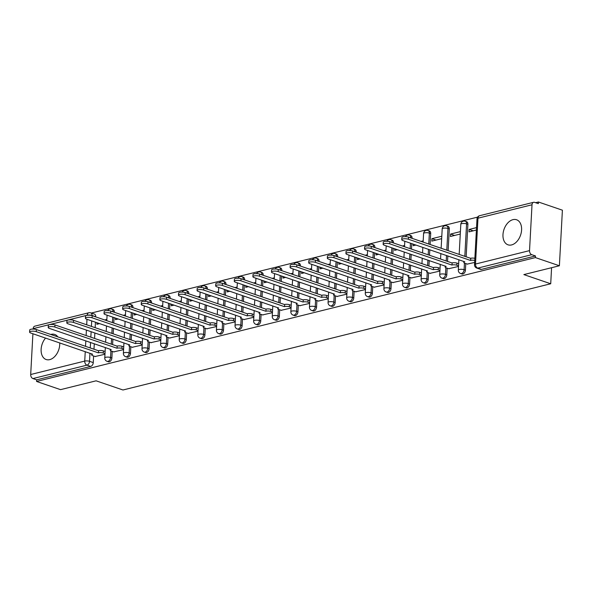 <?xml version="1.0" encoding="UTF-8"?>
<svg xmlns="http://www.w3.org/2000/svg" width="592" height="592" viewBox="0 0 592 592"><rect width="100%" height="100%" fill="white"/><g stroke="black" fill="none" stroke-linecap="round" stroke-linejoin="round"><path stroke-width="0.89" d="M512.968 219.654A13.239 8.762 -71.2 0 0 503.304 232.027A13.239 8.762 -71.2 0 0 508.01 244.822A13.239 8.762 -71.2 0 0 511.599 244.925A13.239 8.762 -71.2 0 0 521.263 232.552A13.239 8.762 -71.2 0 0 516.564 219.758A13.239 8.762 -71.2 0 0 512.968 219.654M57.853 336.885A13.239 8.762 -71.2 0 0 54.708 334.458A13.239 8.762 -71.2 0 0 51.112 334.347A13.239 8.762 -71.2 0 0 50.727 334.458M45.554 338.069A13.239 8.762 -71.2 0 0 41.107 350.671A13.239 8.762 -71.2 0 0 46.154 359.522A13.239 8.762 -71.2 0 0 49.743 359.625A13.239 8.762 -71.2 0 0 59.733 342.909M461.938 273.978A3.397 2.25 -71.2 0 0 462.863 274A3.397 2.25 -71.2 0 0 465.423 270.167L464.098 269.715A3.397 2.25 108.8 0 1 461.531 273.548A3.397 2.25 108.8 0 1 460.613 273.526L461.938 273.978M443.327 278.595A3.397 2.25 -71.2 0 0 444.252 278.625A3.397 2.25 -71.2 0 0 446.812 274.792L445.487 274.34A3.397 2.25 108.8 0 1 442.927 278.173A3.397 2.25 108.8 0 1 442.002 278.144L443.327 278.595M424.723 283.22A3.397 2.25 -71.2 0 0 425.641 283.242A3.397 2.25 -71.2 0 0 428.201 279.409L426.876 278.958A3.397 2.25 108.8 0 1 424.316 282.791A3.397 2.25 108.8 0 1 423.398 282.769L424.723 283.22M406.112 287.838A3.397 2.25 -71.2 0 0 407.037 287.867A3.397 2.25 -71.2 0 0 409.597 284.034L408.273 283.583A3.397 2.25 108.8 0 1 405.712 287.416A3.397 2.25 108.8 0 1 404.787 287.386L406.112 287.838M387.508 292.463A3.397 2.25 -71.2 0 0 388.426 292.485A3.397 2.25 -71.2 0 0 390.986 288.652L389.662 288.2A3.397 2.25 108.8 0 1 387.101 292.034A3.397 2.25 108.8 0 1 386.184 292.011L387.508 292.463M368.897 297.08A3.397 2.25 -71.2 0 0 369.822 297.11A3.397 2.25 -71.2 0 0 372.383 293.277L371.058 292.825A3.397 2.25 108.8 0 1 368.498 296.659A3.397 2.25 108.8 0 1 367.573 296.629L368.897 297.08M350.294 301.705A3.397 2.25 -71.2 0 0 351.211 301.728A3.397 2.25 -71.2 0 0 353.772 297.894L352.447 297.443A3.397 2.25 108.8 0 1 349.887 301.276A3.397 2.25 108.8 0 1 348.962 301.247L350.294 301.705M331.683 306.323A3.397 2.25 -71.2 0 0 332.608 306.353A3.397 2.25 -71.2 0 0 335.168 302.519L333.844 302.068A3.397 2.25 108.8 0 1 331.276 305.901A3.397 2.25 108.8 0 1 330.358 305.872L331.683 306.323M313.072 310.948A3.397 2.25 -71.2 0 0 313.997 310.97A3.397 2.25 -71.2 0 0 316.557 307.137L315.233 306.686A3.397 2.25 108.8 0 1 312.672 310.519A3.397 2.25 108.8 0 1 311.747 310.489L313.072 310.948M294.468 315.566A3.397 2.25 -71.2 0 0 295.386 315.595A3.397 2.25 -71.2 0 0 297.946 311.762L296.622 311.311A3.397 2.25 108.8 0 1 294.061 315.144A3.397 2.25 108.8 0 1 293.144 315.114L294.468 315.566M275.857 320.183A3.397 2.25 -71.2 0 0 276.782 320.213A3.397 2.25 -71.2 0 0 279.343 316.38L278.018 315.928A3.397 2.25 108.8 0 1 275.458 319.761A3.397 2.25 108.8 0 1 274.533 319.732L275.857 320.183M257.254 324.808A3.397 2.25 -71.2 0 0 258.171 324.838A3.397 2.25 -71.2 0 0 260.732 321.005L259.407 320.553A3.397 2.25 108.8 0 1 256.847 324.379A3.397 2.25 108.8 0 1 255.929 324.357L257.254 324.808M238.643 329.426A3.397 2.25 -71.2 0 0 239.568 329.455A3.397 2.25 -71.2 0 0 242.128 325.622L240.803 325.171A3.397 2.25 108.8 0 1 238.243 329.004A3.397 2.25 108.8 0 1 237.318 328.974L238.643 329.426M220.039 334.051A3.397 2.25 -71.2 0 0 220.957 334.08A3.397 2.25 -71.2 0 0 223.517 330.247L222.192 329.788A3.397 2.25 108.8 0 1 219.632 333.622A3.397 2.25 108.8 0 1 218.707 333.599L220.039 334.051M201.428 338.668A3.397 2.25 -71.2 0 0 202.346 338.698A3.397 2.25 -71.2 0 0 204.913 334.865L203.581 334.413A3.397 2.25 108.8 0 1 201.021 338.247A3.397 2.25 108.8 0 1 200.103 338.217L201.428 338.668M182.817 343.293A3.397 2.25 -71.2 0 0 183.742 343.316A3.397 2.25 -71.2 0 0 186.302 339.49L184.978 339.031A3.397 2.25 108.8 0 1 182.417 342.864A3.397 2.25 108.8 0 1 181.492 342.842L182.817 343.293M164.213 347.911A3.397 2.25 -71.2 0 0 165.131 347.941A3.397 2.25 -71.2 0 0 167.691 344.107L166.367 343.656A3.397 2.25 108.8 0 1 163.806 347.489A3.397 2.25 108.8 0 1 162.889 347.46L164.213 347.911M145.602 352.536A3.397 2.25 -71.2 0 0 146.527 352.558A3.397 2.25 -71.2 0 0 149.088 348.725L147.763 348.274A3.397 2.25 108.8 0 1 145.203 352.107A3.397 2.25 108.8 0 1 144.278 352.085L145.602 352.536M126.999 357.154A3.397 2.25 -71.2 0 0 127.916 357.183A3.397 2.25 -71.2 0 0 130.477 353.35L129.152 352.899A3.397 2.25 108.8 0 1 126.592 356.732A3.397 2.25 108.8 0 1 125.674 356.702L126.999 357.154M108.388 361.779A3.397 2.25 -71.2 0 0 109.313 361.801A3.397 2.25 -71.2 0 0 111.873 357.968L110.549 357.516A3.397 2.25 108.8 0 1 107.988 361.349A3.397 2.25 108.8 0 1 107.063 361.327L108.388 361.779M559.388 265.771L523.846 274.592L550.715 283.768L122.973 389.995L96.104 380.819L60.554 389.647L36.578 381.463L535.412 257.587L559.388 265.771L562.4 210.19L538.424 202.005L535.627 202.701M477.574 217.123L91.316 313.042M538.424 202.005L538.335 203.626L534.598 202.353A3.397 2.346 76.1 0 0 533.607 202.301A3.397 2.346 76.1 0 0 532.016 204.773L529.529 250.623A3.397 2.346 76.1 0 0 531.764 254.686L477.729 268.109A3.397 2.25 108.8 0 1 476.812 268.08L480.549 269.353A3.397 2.25 108.8 0 0 481.466 269.382L477.729 268.109A3.397 2.346 76.1 0 1 475.494 264.047L529.529 250.623M535.412 257.587L535.501 255.966L531.764 254.686M95.749 316.735L92.012 315.462A3.397 2.25 108.8 0 0 90.724 312.842L94.461 314.115A3.397 2.25 108.8 0 1 95.749 316.735L95.741 316.898M95.453 322.181L95.157 327.672M94.868 332.956L94.572 338.446M94.283 343.73L93.987 349.221M93.617 355.992L93.262 362.593L89.525 361.32A3.397 2.25 108.8 0 1 86.965 365.153L32.93 378.569A3.397 2.346 -103.9 0 1 30.695 374.507L32.908 333.755M33.159 329.063L33.182 328.649A3.397 2.346 -103.9 0 1 34.773 326.177L88.807 312.761A3.397 2.346 -103.9 0 0 87.216 315.233L33.182 328.649M32.93 378.569L36.667 379.842L36.578 381.463M115.558 318.074L115.477 319.673L118.23 318.984M113.731 351.877L123.58 349.628M134.169 313.457L134.081 315.048L136.841 314.367M132.342 347.26L142.184 345.01M152.78 308.832L152.692 310.43L155.452 309.742M150.945 342.635L160.795 340.385M171.384 304.214L171.295 305.805L174.055 305.124M169.556 338.017L179.398 335.768M189.995 299.589L189.906 301.187L192.666 300.499M188.16 333.392L198.009 331.143M208.599 294.971L208.517 296.562L211.27 295.882M206.771 328.775L216.613 326.525M227.21 290.346L227.121 291.945L229.881 291.257M225.374 324.157L235.224 321.9M245.813 285.729L245.732 287.327L248.485 286.639M243.985 319.532L253.835 317.282M264.424 281.104L264.335 282.702L267.096 282.014M262.596 314.914L272.438 312.657M283.035 276.486L282.946 278.085L285.707 277.396M281.2 310.289L291.049 308.04M301.639 271.861L301.55 273.46L304.31 272.779M299.811 305.672L309.653 303.415M320.25 267.244L320.161 268.842L322.921 268.154M318.415 301.047L328.264 298.797M338.853 262.619L338.772 264.217L341.525 263.536M337.026 296.429L346.868 294.172M357.464 258.001L357.376 259.599L360.136 258.911M355.629 291.804L365.479 289.555M376.068 253.376L375.987 254.974L378.747 254.294M374.24 287.187L384.09 284.937M394.679 248.758L394.59 250.357L397.35 249.669M392.851 282.562L402.693 280.312M413.29 244.133L413.201 245.732L415.961 245.051M411.455 277.944L421.304 275.694M441.795 236.238L431.938 238.68L436.008 240.071M431.938 238.68L431.812 241.114L441.662 238.665M430.066 273.319L439.908 271.069M460.406 231.613L450.549 234.062L454.612 235.446M450.549 234.062L450.416 236.489L460.273 234.047M448.669 268.701L458.519 266.452M476.523 227.609L469.153 229.437L473.223 230.828M469.153 229.437L469.027 231.872L476.39 230.044M467.28 264.076L474.636 262.448M467.902 224.316L466.577 223.865A3.397 2.25 108.8 0 0 465.29 221.245L466.614 221.697A3.397 2.25 -71.2 0 1 467.902 224.316L466.141 256.802M465.778 263.566L465.423 270.167M449.298 228.934L447.974 228.482A3.397 2.25 108.8 0 0 446.679 225.863L448.003 226.314A3.397 2.25 -71.2 0 1 449.298 228.934L448.122 250.645M447.833 255.929L447.537 261.42M447.167 268.191L446.812 274.792M430.687 233.559L429.363 233.107A3.397 2.25 108.8 0 0 428.075 230.488L429.4 230.939A3.397 2.25 -71.2 0 1 430.687 233.559L430.095 244.496M429.807 249.78L429.511 255.27M429.23 260.554L428.926 266.037M428.564 272.808L428.201 279.409M412.076 238.176L410.752 237.725A3.397 2.25 108.8 0 0 409.464 235.105L410.789 235.557A3.397 2.25 -71.2 0 1 412.076 238.176L412.069 238.339M411.788 243.623L411.484 249.114M411.203 254.397L410.907 259.888M410.619 265.172L410.323 270.662M409.953 277.433L409.597 284.034M393.473 242.801L392.148 242.35A3.397 2.25 108.8 0 0 390.861 239.73L392.185 240.182A3.397 2.25 -71.2 0 1 393.473 242.801L393.465 242.964M393.177 248.248L392.881 253.739M392.592 259.022L392.296 264.513M392.008 269.789L391.712 275.28M391.349 282.051L390.986 288.652M374.862 247.419L373.537 246.968A3.397 2.25 108.8 0 0 372.25 244.348L373.574 244.799A3.397 2.25 -71.2 0 1 374.862 247.419L374.854 247.582M374.566 252.865L374.27 258.356M373.989 263.64L373.685 269.131M373.404 274.414L373.108 279.905M372.738 286.669L372.383 293.277M356.258 252.044L354.934 251.593A3.397 2.25 108.8 0 0 353.646 248.973L354.971 249.424A3.397 2.25 -71.2 0 1 356.258 252.044L356.251 252.207M355.962 257.49L355.666 262.981M355.378 268.265L355.082 273.748M354.793 279.032L354.497 284.523M354.134 291.294L353.772 297.894M337.647 256.662L336.323 256.21A3.397 2.25 108.8 0 0 335.035 253.591L336.36 254.042A3.397 2.25 -71.2 0 1 337.647 256.662L337.64 256.824M337.351 262.108L337.055 267.599M336.774 272.882L336.471 278.373M336.189 283.657L335.886 289.148M335.523 295.911L335.168 302.519M319.044 261.287L317.719 260.835A3.397 2.25 108.8 0 0 316.424 258.208L317.749 258.667A3.397 2.25 -71.2 0 1 319.044 261.287L319.029 261.449M318.748 266.733L318.452 272.224M318.163 277.5L317.867 282.991M317.578 288.274L317.282 293.765M316.912 300.536L316.557 307.137M300.433 265.904L299.108 265.453A3.397 2.25 108.8 0 0 297.82 262.833L299.145 263.285A3.397 2.25 -71.2 0 1 300.433 265.904L300.425 266.067M300.137 271.351L299.841 276.841M299.552 282.125L299.256 287.616M298.975 292.899L298.671 298.39M298.309 305.154L297.946 311.762M281.822 270.529L280.497 270.078A3.397 2.25 108.8 0 0 279.209 267.451L280.534 267.91A3.397 2.25 -71.2 0 1 281.822 270.529L281.814 270.692M281.533 275.968L281.23 281.459M280.948 286.743L280.652 292.233M280.364 297.517L280.068 303.008M279.698 309.779L279.343 316.38M263.218 275.147L261.893 274.695A3.397 2.25 108.8 0 0 260.606 272.076L261.93 272.527A3.397 2.25 -71.2 0 1 263.218 275.147L263.211 275.31M262.922 280.593L262.626 286.084M262.337 291.368L262.041 296.858M261.753 302.142L261.457 307.633M261.094 314.396L260.732 321.005M244.607 279.772L243.282 279.32A3.397 2.25 108.8 0 0 241.995 276.693L243.319 277.152A3.397 2.25 -71.2 0 1 244.607 279.772L244.6 279.927M244.311 285.211L244.015 290.702M243.734 295.985L243.43 301.476M243.149 306.76L242.853 312.25M242.483 319.021L242.128 325.622M226.003 284.389L224.679 283.938A3.397 2.25 108.8 0 0 223.384 281.318L224.716 281.77A3.397 2.25 -71.2 0 1 226.003 284.389L225.996 284.552M225.707 289.836L225.411 295.327M225.123 300.61L224.827 306.101M224.538 311.385L224.242 316.875M223.872 323.639L223.517 330.247M207.392 289.014L206.068 288.556A3.397 2.25 108.8 0 0 204.78 285.936L206.105 286.387A3.397 2.25 -71.2 0 1 207.392 289.014L207.385 289.17M207.096 294.453L206.8 299.944M206.512 305.228L206.216 310.719M205.935 316.002L205.631 321.493M205.269 328.264L204.913 334.865M188.789 293.632L187.457 293.181A3.397 2.25 108.8 0 0 186.169 290.561L187.494 291.012A3.397 2.25 -71.2 0 1 188.789 293.632L188.774 293.795M188.493 299.078L188.197 304.569M187.908 309.853L187.612 315.344M187.324 320.627L187.028 326.118M186.658 332.882L186.302 339.49M170.178 298.257L168.853 297.798A3.397 2.25 108.8 0 0 167.566 295.179L168.89 295.63A3.397 2.25 -71.2 0 1 170.178 298.257L170.17 298.412M169.882 303.696L169.586 309.187M169.297 314.47L169.001 319.961M168.713 325.245L168.417 330.736M168.054 337.507L167.691 344.107M151.567 302.875L150.242 302.423A3.397 2.25 108.8 0 0 148.955 299.804L150.279 300.255A3.397 2.25 -71.2 0 1 151.567 302.875L151.559 303.037M151.278 308.321L150.975 313.812M150.694 319.095L150.398 324.586M150.109 329.87L149.813 335.361M149.443 342.124L149.088 348.725M132.963 307.492L131.639 307.041A3.397 2.25 108.8 0 0 130.351 304.421L131.676 304.873A3.397 2.25 -71.2 0 1 132.963 307.492L132.956 307.655M132.667 312.939L132.371 318.429M132.083 323.713L131.787 329.204M131.498 334.487L131.202 339.978M130.839 346.749L130.477 353.35M114.352 312.117L113.028 311.666A3.397 2.25 108.8 0 0 111.74 309.046L113.065 309.498A3.397 2.25 -71.2 0 1 114.352 312.117L114.345 312.28M114.056 317.564L113.76 323.054M113.479 328.338L113.176 333.829M112.894 339.112L112.598 344.596M112.228 351.367L111.873 357.968M551.581 267.71L550.715 283.768M96.955 322.692L96.866 324.29L99.626 323.609M95.12 356.502L104.969 354.253M423.191 240.855L421.016 241.395M404.58 245.48L402.412 246.013M385.977 250.098L383.801 250.638M367.366 254.715L365.197 255.256M348.755 259.34L346.586 259.881M330.151 263.958L327.975 264.498M311.54 268.583L309.372 269.123M292.936 273.201L290.761 273.741M274.325 277.826L272.157 278.366M255.722 282.443L253.546 282.983M237.111 287.068L234.943 287.608M218.5 291.686L216.332 292.226M199.896 296.311L197.721 296.851M181.285 300.928L179.117 301.469M162.682 305.553L160.506 306.094M144.071 310.171L141.902 310.711M125.46 314.796L123.291 315.329M106.856 319.414L104.688 319.954M535.501 255.966L481.466 269.382M36.667 379.842L90.702 366.426A3.397 2.25 -71.2 0 0 93.262 362.593M105.006 353.616L103.267 353.024A3.397 0.999 -176.9 0 0 98.472 352.788L98.583 350.686A3.397 0.999 3.1 0 1 103.378 350.915L105.117 351.507M98.294 352.832L36.245 331.653A3.907 1.147 -176.9 0 0 32.027 331.202A3.907 1.147 -176.9 0 0 29.6 332.127L29.711 330.018A3.907 1.147 3.1 0 1 32.138 329.093A3.907 1.147 3.1 0 1 36.356 329.552L98.405 350.73M29.6 332.127A3.907 1.147 -176.9 0 0 30.754 333.015L92.626 354.245A3.397 0.999 -176.9 0 0 91.649 354.882A3.397 0.999 -176.9 0 0 92.648 355.659L95.453 356.613M123.61 348.991L121.871 348.399A3.397 0.999 -176.9 0 0 117.075 348.17L117.194 346.061A3.397 0.999 3.1 0 1 121.989 346.29L123.728 346.89M116.898 348.214L54.849 327.036A3.907 1.147 -176.9 0 0 50.631 326.577A3.907 1.147 -176.9 0 0 48.211 327.502L48.322 325.4A3.907 1.147 3.1 0 1 50.749 324.468A3.907 1.147 3.1 0 1 54.967 324.927L117.016 346.105M48.211 327.502A3.907 1.147 -176.9 0 0 49.365 328.397L111.237 349.62A3.397 0.999 -176.9 0 0 110.253 350.257A3.397 0.999 -176.9 0 0 111.259 351.034L114.056 351.996M142.221 344.374L140.482 343.782A3.397 0.999 -176.9 0 0 135.686 343.545L135.797 341.443A3.397 0.999 3.1 0 1 140.593 341.673L142.332 342.265M135.509 343.589L73.46 322.411A3.907 1.147 -176.9 0 0 69.242 321.959A3.907 1.147 -176.9 0 0 66.815 322.884L66.933 320.775A3.907 1.147 3.1 0 1 69.353 319.85A3.907 1.147 3.1 0 1 73.571 320.309L135.62 341.488M66.815 322.884A3.907 1.147 -176.9 0 0 67.969 323.772L129.84 345.003A3.397 0.999 -176.9 0 0 128.864 345.639A3.397 0.999 -176.9 0 0 129.863 346.416L132.667 347.371M160.824 339.749L159.093 339.157A3.397 0.999 -176.9 0 0 154.297 338.927L154.408 336.818A3.397 0.999 3.1 0 1 159.204 337.048L160.943 337.647M154.112 338.972L92.063 317.793A3.907 1.147 -176.9 0 0 87.853 317.334A3.907 1.147 -176.9 0 0 85.426 318.259L85.537 316.158A3.907 1.147 3.1 0 1 87.964 315.233A3.907 1.147 3.1 0 1 92.182 315.684L154.231 336.863M85.426 318.259A3.907 1.147 -176.9 0 0 86.58 319.155L148.451 340.378A3.397 0.999 -176.9 0 0 147.467 341.014A3.397 0.999 -176.9 0 0 148.474 341.791L151.278 342.753M179.435 335.131L177.696 334.539A3.397 0.999 -176.9 0 0 172.901 334.31L173.019 332.201A3.397 0.999 3.1 0 1 177.815 332.43L179.546 333.022M172.723 334.354L110.674 313.168A3.907 1.147 -176.9 0 0 106.456 312.717A3.907 1.147 -176.9 0 0 104.029 313.642L104.148 311.533A3.907 1.147 3.1 0 1 106.575 310.608A3.907 1.147 3.1 0 1 110.785 311.066L172.834 332.245M104.029 313.642A3.907 1.147 -176.9 0 0 105.184 314.53L167.055 335.76A3.397 0.999 -176.9 0 0 166.078 336.397A3.397 0.999 -176.9 0 0 167.085 337.174L169.882 338.128M198.046 330.506L196.307 329.914A3.397 0.999 -176.9 0 0 191.512 329.685L191.623 327.576A3.397 0.999 3.1 0 1 196.418 327.813L198.157 328.405M191.334 329.729L129.285 308.55A3.907 1.147 -176.9 0 0 125.067 308.092A3.907 1.147 -176.9 0 0 122.64 309.017L122.751 306.915A3.907 1.147 3.1 0 1 125.178 305.99A3.907 1.147 3.1 0 1 129.396 306.441L191.445 327.62M122.64 309.017A3.907 1.147 -176.9 0 0 123.795 309.912L185.666 331.135A3.397 0.999 -176.9 0 0 184.682 331.779A3.397 0.999 -176.9 0 0 185.688 332.549L188.493 333.511M216.65 325.889L214.911 325.297A3.397 0.999 -176.9 0 0 210.116 325.067L210.234 322.958A3.397 0.999 3.1 0 1 215.029 323.188L216.761 323.78M209.938 325.112L147.889 303.925A3.907 1.147 -176.9 0 0 143.671 303.474A3.907 1.147 -176.9 0 0 141.244 304.399L141.362 302.29A3.907 1.147 3.1 0 1 143.789 301.365A3.907 1.147 3.1 0 1 148 301.824L210.056 323.003M141.244 304.399A3.907 1.147 -176.9 0 0 142.406 305.294L204.277 326.518A3.397 0.999 -176.9 0 0 203.293 327.154A3.397 0.999 -176.9 0 0 204.299 327.931L207.096 328.886M235.261 321.264L233.522 320.672A3.397 0.999 -176.9 0 0 228.727 320.442L228.838 318.333A3.397 0.999 3.1 0 1 233.633 318.57L235.372 319.162M228.549 320.487L166.5 299.308A3.907 1.147 -176.9 0 0 162.282 298.849A3.907 1.147 -176.9 0 0 159.855 299.774L159.966 297.672A3.907 1.147 3.1 0 1 162.393 296.747A3.907 1.147 3.1 0 1 166.611 297.199L228.66 318.378M159.855 299.774A3.907 1.147 -176.9 0 0 161.009 300.669L222.881 321.893A3.397 0.999 -176.9 0 0 221.904 322.536A3.397 0.999 -176.9 0 0 222.903 323.306L225.707 324.268M253.864 316.646L252.133 316.054A3.397 0.999 -176.9 0 0 247.338 315.825L247.449 313.716A3.397 0.999 3.1 0 1 252.244 313.945L253.983 314.537M247.153 315.869L185.104 294.683A3.907 1.147 -176.9 0 0 180.886 294.231A3.907 1.147 -176.9 0 0 178.466 295.156L178.577 293.047A3.907 1.147 3.1 0 1 181.004 292.122A3.907 1.147 3.1 0 1 185.222 292.581L247.271 313.76M178.466 295.156A3.907 1.147 -176.9 0 0 179.62 296.052L241.492 317.275A3.397 0.999 -176.9 0 0 240.507 317.911A3.397 0.999 -176.9 0 0 241.514 318.688L244.311 319.643M272.475 312.021L270.736 311.429A3.397 0.999 -176.9 0 0 265.941 311.2L266.052 309.098A3.397 0.999 3.1 0 1 270.855 309.327L272.586 309.919M265.764 311.244L203.715 290.065A3.907 1.147 -176.9 0 0 199.497 289.606A3.907 1.147 -176.9 0 0 197.069 290.539L197.188 288.43A3.907 1.147 3.1 0 1 199.608 287.505A3.907 1.147 3.1 0 1 203.826 287.956L265.875 309.142M197.069 290.539A3.907 1.147 -176.9 0 0 198.224 291.427L260.095 312.65A3.397 0.999 -176.9 0 0 259.118 313.294A3.397 0.999 -176.9 0 0 260.125 314.071L262.922 315.025M291.079 307.403L289.347 306.811A3.397 0.999 -176.9 0 0 284.552 306.582L284.663 304.473A3.397 0.999 3.1 0 1 289.458 304.702L291.197 305.294M284.367 306.626L222.318 285.44A3.907 1.147 -176.9 0 0 218.108 284.989A3.907 1.147 -176.9 0 0 215.68 285.914L215.791 283.805A3.907 1.147 3.1 0 1 218.219 282.88A3.907 1.147 3.1 0 1 222.437 283.339L284.486 304.517M215.68 285.914A3.907 1.147 -176.9 0 0 216.835 286.809L278.706 308.032A3.397 0.999 -176.9 0 0 277.722 308.669A3.397 0.999 -176.9 0 0 278.728 309.446L281.533 310.4M309.69 302.778L307.951 302.186A3.397 0.999 -176.9 0 0 303.156 301.957L303.274 299.855A3.397 0.999 3.1 0 1 308.069 300.085L309.801 300.677M302.978 302.001L240.929 280.823A3.907 1.147 -176.9 0 0 236.711 280.364A3.907 1.147 -176.9 0 0 234.284 281.296L234.402 279.187A3.907 1.147 3.1 0 1 236.83 278.262A3.907 1.147 3.1 0 1 241.04 278.714L303.089 299.9M234.284 281.296A3.907 1.147 -176.9 0 0 235.438 282.184L297.31 303.407A3.397 0.999 -176.9 0 0 296.333 304.051A3.397 0.999 -176.9 0 0 297.339 304.828L300.137 305.783M328.301 298.161L326.562 297.569A3.397 0.999 -176.9 0 0 321.767 297.339L321.878 295.23A3.397 0.999 3.1 0 1 326.673 295.46L328.412 296.052M321.589 297.384L259.54 276.205A3.907 1.147 -176.9 0 0 255.322 275.746A3.907 1.147 -176.9 0 0 252.895 276.671L253.006 274.562A3.907 1.147 3.1 0 1 255.433 273.637A3.907 1.147 3.1 0 1 259.651 274.096L321.7 295.275M252.895 276.671A3.907 1.147 -176.9 0 0 254.049 277.567L315.921 298.79A3.397 0.999 -176.9 0 0 314.937 299.426A3.397 0.999 -176.9 0 0 315.943 300.203L318.748 301.158M346.905 293.543L345.166 292.944A3.397 0.999 -176.9 0 0 340.37 292.714L340.489 290.613A3.397 0.999 3.1 0 1 345.284 290.842L347.023 291.434M340.193 292.759L278.144 271.58A3.907 1.147 -176.9 0 0 273.926 271.121A3.907 1.147 -176.9 0 0 271.499 272.054L271.617 269.945A3.907 1.147 3.1 0 1 274.044 269.02A3.907 1.147 3.1 0 1 278.262 269.471L340.311 290.657M271.499 272.054A3.907 1.147 -176.9 0 0 272.66 272.942L334.532 294.165A3.397 0.999 -176.9 0 0 333.548 294.809A3.397 0.999 -176.9 0 0 334.554 295.586L337.351 296.54M365.516 288.918L363.777 288.326A3.397 0.999 -176.9 0 0 358.981 288.097L359.092 285.988A3.397 0.999 3.1 0 1 363.888 286.217L365.627 286.809M358.804 288.141L296.755 266.962A3.907 1.147 -176.9 0 0 292.537 266.504A3.907 1.147 -176.9 0 0 290.11 267.429L290.221 265.327A3.907 1.147 3.1 0 1 292.648 264.395A3.907 1.147 3.1 0 1 296.866 264.853L358.915 286.032M290.11 267.429A3.907 1.147 -176.9 0 0 291.264 268.324L353.135 289.547A3.397 0.999 -176.9 0 0 352.159 290.184A3.397 0.999 -176.9 0 0 353.158 290.961L355.962 291.915M384.119 284.301L382.388 283.701A3.397 0.999 -176.9 0 0 377.592 283.472L377.703 281.37A3.397 0.999 3.1 0 1 382.499 281.6L384.238 282.192M377.407 283.516L315.358 262.337A3.907 1.147 -176.9 0 0 311.148 261.886A3.907 1.147 -176.9 0 0 308.721 262.811L308.832 260.702A3.907 1.147 3.1 0 1 311.259 259.777A3.907 1.147 3.1 0 1 315.477 260.236L377.526 281.415M308.721 262.811A3.907 1.147 -176.9 0 0 309.875 263.699L371.746 284.93A3.397 0.999 -176.9 0 0 370.762 285.566A3.397 0.999 -176.9 0 0 371.769 286.343L374.573 287.298M402.73 279.676L400.991 279.084A3.397 0.999 -176.9 0 0 396.196 278.854L396.314 276.745A3.397 0.999 3.1 0 1 401.11 276.975L402.841 277.567M396.018 278.899L333.969 257.72A3.907 1.147 -176.9 0 0 329.751 257.261A3.907 1.147 -176.9 0 0 327.324 258.186L327.443 256.084A3.907 1.147 3.1 0 1 329.87 255.152A3.907 1.147 3.1 0 1 334.08 255.611L396.129 276.79M327.324 258.186A3.907 1.147 -176.9 0 0 328.479 259.081L390.35 280.305A3.397 0.999 -176.9 0 0 389.373 280.941A3.397 0.999 -176.9 0 0 390.38 281.718L393.177 282.673M421.334 275.058L419.602 274.466A3.397 0.999 -176.9 0 0 414.807 274.229L414.918 272.128A3.397 0.999 3.1 0 1 419.713 272.357L421.452 272.949M414.629 274.274L352.573 253.095A3.907 1.147 -176.9 0 0 348.362 252.643A3.907 1.147 -176.9 0 0 345.935 253.568L346.046 251.459A3.907 1.147 3.1 0 1 348.473 250.534A3.907 1.147 3.1 0 1 352.691 250.993L414.74 272.172M345.935 253.568A3.907 1.147 -176.9 0 0 347.09 254.456L408.961 275.687A3.397 0.999 -176.9 0 0 407.977 276.323A3.397 0.999 -176.9 0 0 408.983 277.1L411.788 278.055M439.945 270.433L438.206 269.841A3.397 0.999 -176.9 0 0 433.411 269.612L433.529 267.503A3.397 0.999 3.1 0 1 438.324 267.732L440.056 268.331M433.233 269.656L371.184 248.477A3.907 1.147 -176.9 0 0 366.966 248.018A3.907 1.147 -176.9 0 0 364.539 248.943L364.657 246.842A3.907 1.147 3.1 0 1 367.084 245.909A3.907 1.147 3.1 0 1 371.295 246.368L433.344 267.547M364.539 248.943A3.907 1.147 -176.9 0 0 365.701 249.839L427.565 271.062A3.397 0.999 -176.9 0 0 426.588 271.698A3.397 0.999 -176.9 0 0 427.594 272.475L430.391 273.437M458.556 265.815L456.817 265.223A3.397 0.999 -176.9 0 0 452.022 264.987L452.133 262.885A3.397 0.999 3.1 0 1 456.928 263.114L458.667 263.706M451.844 265.031L389.795 243.852A3.907 1.147 -176.9 0 0 385.577 243.401A3.907 1.147 -176.9 0 0 383.15 244.326L383.261 242.217A3.907 1.147 3.1 0 1 385.688 241.292A3.907 1.147 3.1 0 1 389.906 241.751L451.955 262.929M383.15 244.326A3.907 1.147 -176.9 0 0 384.304 245.214L446.176 266.444A3.397 0.999 -176.9 0 0 445.191 267.081A3.397 0.999 -176.9 0 0 446.198 267.858L449.002 268.812M474.747 260.413A3.397 0.999 -176.9 0 0 470.625 260.369L470.744 258.26A3.397 0.999 3.1 0 1 474.865 258.304M470.448 260.413L408.399 239.235A3.907 1.147 -176.9 0 0 404.181 238.776A3.907 1.147 -176.9 0 0 401.761 239.701L401.872 237.599A3.907 1.147 3.1 0 1 404.299 236.674A3.907 1.147 3.1 0 1 408.517 237.126L470.566 258.304M401.761 239.701A3.907 1.147 -176.9 0 0 402.915 240.596L464.787 261.819A3.397 0.999 -176.9 0 0 463.802 262.456A3.397 0.999 -176.9 0 0 464.809 263.233L467.606 264.195M532.016 204.773L477.981 218.189L475.494 264.047A3.397 0.999 -176.9 0 0 474.518 264.683A3.397 3.397 0 0 0 476.812 268.08M87.209 315.314L87.216 315.233A3.397 0.999 3.1 0 1 92.012 315.462L92.004 315.625M91.716 320.908L91.42 326.399M91.131 331.683L90.835 337.174M90.546 342.457L90.25 347.948M89.969 353.232L89.525 361.32A3.397 0.999 3.1 0 0 84.73 361.083L85.248 351.618M85.529 346.335L85.833 340.844M86.114 335.56L86.41 330.07M86.698 324.786L86.994 319.295M30.695 374.507L84.73 361.083A3.397 2.346 76.1 0 0 86.965 365.153L90.702 366.426M465.29 221.245A3.397 3.397 0 0 0 460.805 224.272A3.397 0.999 -176.9 0 1 461.782 223.635A3.397 0.999 -176.9 0 1 466.577 223.865L464.816 256.343M464.454 263.1L464.098 269.715A3.397 0.999 -176.9 0 0 459.303 269.486A3.397 0.999 3.1 0 0 458.319 270.13A3.397 3.397 0 0 0 460.613 273.526M446.679 225.863A3.397 3.397 0 0 0 442.194 228.897A3.397 0.999 -176.9 0 1 443.179 228.253A3.397 0.999 -176.9 0 1 447.974 228.482L446.797 250.194M446.509 255.478L446.213 260.968M445.843 267.717L445.487 274.34A3.397 0.999 -176.9 0 0 440.692 274.111A3.397 0.999 3.1 0 0 439.708 274.747A3.397 3.397 0 0 0 442.002 278.144M428.075 230.488A3.397 3.397 0 0 0 423.583 233.514A3.397 0.999 -176.9 0 1 424.568 232.878A3.397 0.999 -176.9 0 1 429.363 233.107L428.771 244.045M428.482 249.321L428.186 254.812M427.898 260.095L427.602 265.586M427.239 272.342L426.876 278.958A3.397 0.999 -176.9 0 0 422.081 278.728A3.397 0.999 3.1 0 0 421.104 279.372A3.397 3.397 0 0 0 423.398 282.769M409.346 237.414A3.397 0.999 -176.9 0 1 410.752 237.725L410.744 237.888M410.463 243.171L410.16 248.662M409.879 253.946L409.583 259.437M409.294 264.72L408.998 270.211M408.628 276.96L408.273 283.583A3.397 0.999 -176.9 0 0 403.478 283.353A3.397 0.999 3.1 0 0 402.493 283.99A3.397 3.397 0 0 0 404.787 287.386M390.735 242.032A3.397 0.999 -176.9 0 1 392.148 242.35L392.141 242.513M391.852 247.796L391.556 253.28M391.268 258.563L390.972 264.054M390.683 269.338L390.387 274.829M390.024 281.577L389.662 288.2A3.397 0.999 -176.9 0 0 384.867 287.971A3.397 0.999 3.1 0 0 383.89 288.607A3.397 3.397 0 0 0 386.184 292.011M372.131 246.649A3.397 0.999 -176.9 0 1 373.537 246.968L373.53 247.13M373.241 252.414L372.945 257.905M372.664 263.188L372.361 268.679M372.079 273.963L371.783 279.454M371.413 286.202L371.058 292.825A3.397 0.999 -176.9 0 0 366.263 292.596A3.397 0.999 3.1 0 0 365.279 293.232A3.397 3.397 0 0 0 367.573 296.629M353.52 251.274A3.397 0.999 -176.9 0 1 354.934 251.593L354.919 251.755M354.638 257.032L354.342 262.522M354.053 267.806L353.757 273.297M353.468 278.58L353.172 284.071M352.81 290.82L352.447 297.443A3.397 0.999 -176.9 0 0 347.652 297.214A3.397 0.999 3.1 0 0 346.675 297.85A3.397 3.397 0 0 0 348.962 301.247M334.917 255.892A3.397 0.999 -176.9 0 1 336.323 256.21L336.315 256.373M336.027 261.657L335.731 267.147M335.442 272.431L335.146 277.922M334.865 283.205L334.561 288.696M334.199 295.445L333.844 302.068A3.397 0.999 -176.9 0 0 329.041 301.839A3.397 0.999 3.1 0 0 328.064 302.475A3.397 3.397 0 0 0 330.358 305.872M316.306 260.517A3.397 0.999 -176.9 0 1 317.719 260.835L317.704 260.991M317.423 266.274L317.12 271.765M316.838 277.049L316.542 282.539M316.254 287.823L315.958 293.314M315.588 300.063L315.233 306.686A3.397 0.999 -176.9 0 0 310.437 306.456A3.397 0.999 3.1 0 0 309.453 307.093A3.397 3.397 0 0 0 311.747 310.489M297.695 265.135A3.397 0.999 -176.9 0 1 299.108 265.453L299.101 265.616M298.812 270.899L298.516 276.39M298.227 281.674L297.931 287.164M297.643 292.448L297.347 297.939M296.984 304.688L296.622 311.311A3.397 0.999 -176.9 0 0 291.826 311.074A3.397 0.999 3.1 0 0 290.85 311.718A3.397 3.397 0 0 0 293.144 315.114M279.091 269.76A3.397 0.999 -176.9 0 1 280.497 270.078L280.49 270.233M280.208 275.517L279.905 281.008M279.624 286.291L279.32 291.782M279.039 297.066L278.743 302.556M278.373 309.305L278.018 315.928A3.397 0.999 -176.9 0 0 273.223 315.699A3.397 0.999 3.1 0 0 272.239 316.335A3.397 3.397 0 0 0 274.533 319.732M260.48 274.377A3.397 0.999 -176.9 0 1 261.893 274.695L261.886 274.858M261.597 280.142L261.301 285.633M261.013 290.916L260.717 296.407M260.428 301.691L260.132 307.181M259.77 313.93L259.407 320.553A3.397 0.999 -176.9 0 0 254.612 320.316A3.397 0.999 3.1 0 0 253.635 320.96A3.397 3.397 0 0 0 255.929 324.357M241.876 279.002A3.397 0.999 -176.9 0 1 243.282 279.32L243.275 279.476M242.986 284.759L242.69 290.25M242.409 295.534L242.106 301.025M241.825 306.308L241.521 311.799M241.159 318.548L240.803 325.171A3.397 0.999 -176.9 0 0 236.008 324.941A3.397 0.999 3.1 0 0 235.024 325.578A3.397 3.397 0 0 0 237.318 328.974M223.265 283.62A3.397 0.999 -176.9 0 1 224.679 283.938L224.664 284.101M224.383 289.384L224.087 294.875M223.798 300.159L223.502 305.65M223.214 310.933L222.918 316.424M222.555 323.173L222.192 329.788A3.397 0.999 -176.9 0 0 217.397 329.559A3.397 0.999 3.1 0 0 216.42 330.203A3.397 3.397 0 0 0 218.707 333.599M204.662 288.245A3.397 0.999 -176.9 0 1 206.068 288.556L206.06 288.718M205.772 294.002L205.476 299.493M205.187 304.776L204.891 310.267M204.61 315.551L204.307 321.042M203.944 327.79L203.581 334.413A3.397 0.999 -176.9 0 0 198.786 334.184A3.397 0.999 3.1 0 0 197.809 334.82A3.397 3.397 0 0 0 200.103 338.217M186.051 292.862A3.397 0.999 -176.9 0 1 187.457 293.181L187.449 293.343M187.168 298.627L186.865 304.118M186.584 309.401L186.288 314.892M185.999 320.176L185.703 325.659M185.333 332.415L184.978 339.031A3.397 0.999 -176.9 0 0 180.183 338.802A3.397 0.999 3.1 0 0 179.198 339.445A3.397 3.397 0 0 0 181.492 342.842M167.44 297.487A3.397 0.999 -176.9 0 1 168.853 297.798L168.846 297.961M168.557 303.245L168.261 308.735M167.973 314.019L167.677 319.51M167.388 324.793L167.092 330.284M166.729 337.033L166.367 343.656A3.397 0.999 -176.9 0 0 161.572 343.427A3.397 0.999 3.1 0 0 160.595 344.063A3.397 3.397 0 0 0 162.889 347.46M148.836 302.105A3.397 0.999 -176.9 0 1 150.242 302.423L150.235 302.586M149.946 307.87L149.65 313.36M149.369 318.644L149.066 324.135M148.784 329.411L148.488 334.902M148.118 341.658L147.763 348.274A3.397 0.999 -176.9 0 0 142.968 348.044A3.397 0.999 3.1 0 0 141.984 348.688A3.397 3.397 0 0 0 144.278 352.085M130.225 306.73A3.397 0.999 -176.9 0 1 131.639 307.041L131.631 307.204M131.343 312.487L131.047 317.978M130.758 323.262L130.462 328.752M130.173 334.036L129.877 339.527M129.515 346.276L129.152 352.899A3.397 0.999 -176.9 0 0 124.357 352.669A3.397 0.999 3.1 0 0 123.38 353.306A3.397 3.397 0 0 0 125.674 356.702M111.622 311.348A3.397 0.999 -176.9 0 1 113.028 311.666L113.02 311.829M112.732 317.112L112.436 322.603M112.147 327.879L111.851 333.37M111.57 338.654L111.266 344.144M110.904 350.901L110.549 357.516A3.397 0.999 -176.9 0 0 105.753 357.287A3.397 0.999 3.1 0 0 104.769 357.931A3.397 3.397 0 0 0 107.063 361.327M477.004 218.833A3.397 0.999 -176.9 0 1 477.981 218.189A3.397 2.346 -103.9 0 1 479.572 215.717A3.397 3.397 0 0 0 477.004 218.833L474.518 264.683M98.472 352.788L98.583 350.686M103.267 353.024L103.378 350.915M36.245 331.653L36.356 329.552M117.075 348.17L117.194 346.061M121.871 348.399L121.989 346.29M54.849 327.036L54.967 324.927M135.686 343.545L135.797 341.443M140.482 343.782L140.593 341.673M73.46 322.411L73.571 320.309M154.297 338.927L154.408 336.818M159.093 339.157L159.204 337.048M92.063 317.793L92.182 315.684M172.901 334.31L173.019 332.201M177.696 334.539L177.815 332.43M110.674 313.168L110.785 311.066M191.512 329.685L191.623 327.576M196.307 329.914L196.418 327.813M129.285 308.55L129.396 306.441M210.116 325.067L210.234 322.958M214.911 325.297L215.029 323.188M147.889 303.925L148 301.824M228.727 320.442L228.838 318.333M233.522 320.672L233.633 318.57M166.5 299.308L166.611 297.199M247.338 315.825L247.449 313.716M252.133 316.054L252.244 313.945M185.104 294.683L185.222 292.581M265.941 311.2L266.052 309.098M270.736 311.429L270.855 309.327M203.715 290.065L203.826 287.956M284.552 306.582L284.663 304.473M289.347 306.811L289.458 304.702M222.318 285.44L222.437 283.339M303.156 301.957L303.274 299.855M307.951 302.186L308.069 300.085M240.929 280.823L241.04 278.714M321.767 297.339L321.878 295.23M326.562 297.569L326.673 295.46M259.54 276.205L259.651 274.096M340.37 292.714L340.489 290.613M345.166 292.944L345.284 290.842M278.144 271.58L278.262 269.471M358.981 288.097L359.092 285.988M363.777 288.326L363.888 286.217M296.755 266.962L296.866 264.853M377.592 283.472L377.703 281.37M382.388 283.701L382.499 281.6M315.358 262.337L315.477 260.236M396.196 278.854L396.314 276.745M400.991 279.084L401.11 276.975M333.969 257.72L334.08 255.611M414.807 274.229L414.918 272.128M419.602 274.466L419.713 272.357M352.573 253.095L352.691 250.993M433.411 269.612L433.529 267.503M438.206 269.841L438.324 267.732M371.184 248.477L371.295 246.368M452.022 264.987L452.133 262.885M456.817 265.223L456.928 263.114M389.795 243.852L389.906 241.751M470.625 260.369L470.744 258.26M408.399 239.235L408.517 237.126M111.74 309.046A3.397 3.397 0 0 0 107.692 310.585M104.769 357.931L105.332 347.504M105.62 342.22L105.916 336.73M106.205 331.446L106.501 325.955M106.789 320.672L107.085 315.181M130.351 304.421A3.397 3.397 0 0 0 126.296 305.96M123.38 353.306L123.943 342.879M124.231 337.595L124.527 332.105M124.808 326.821L125.112 321.33M125.393 316.047L125.689 310.563M148.955 299.804A3.397 3.397 0 0 0 144.907 301.343M141.984 348.688L142.554 338.261M142.835 332.978L143.131 327.487M143.419 322.203L143.715 316.713M144.004 311.429L144.3 305.938M167.566 295.179A3.397 3.397 0 0 0 163.51 296.718M160.595 344.063L161.157 333.636M161.446 328.353L161.742 322.862M162.03 317.578L162.326 312.088M162.608 306.811L162.911 301.321M186.169 290.561A3.397 3.397 0 0 0 182.121 292.1M179.198 339.445L179.768 329.019M180.049 323.735L180.353 318.244M180.634 312.961L180.93 307.47M181.219 302.186L181.515 296.696M204.78 285.936A3.397 3.397 0 0 0 200.732 287.475M197.809 334.82L198.372 324.394M198.66 319.11L198.956 313.619M199.245 308.336L199.541 302.852M199.83 297.569L200.126 292.078M223.384 281.318A3.397 3.397 0 0 0 219.336 282.858M216.42 330.203L216.983 319.776M217.264 314.493L217.567 309.002M217.849 303.718L218.152 298.227M218.433 292.944L218.729 287.453M241.995 276.693A3.397 3.397 0 0 0 237.947 278.233M235.024 325.578L235.586 315.151M235.875 309.868L236.171 304.377M236.46 299.101L236.756 293.61M237.044 288.326L237.34 282.835M260.606 272.076A3.397 3.397 0 0 0 256.551 273.615M253.635 320.96L254.197 310.534M254.486 305.25L254.782 299.759M255.063 294.476L255.367 288.985M255.648 283.701L255.951 278.21M279.209 267.451A3.397 3.397 0 0 0 275.162 268.99M272.239 316.335L272.808 305.909M273.09 300.632L273.386 295.142M273.674 289.858L273.97 284.367M274.259 279.084L274.555 273.593M297.82 262.833A3.397 3.397 0 0 0 293.765 264.372M290.85 311.718L291.412 301.291M291.701 296.007L291.997 290.517M292.285 285.233L292.581 279.742M292.862 274.459L293.166 268.968M316.424 258.208A3.397 3.397 0 0 0 312.376 259.747M309.453 307.093L310.023 296.673M310.304 291.39L310.608 285.899M310.889 280.615L311.185 275.125M311.473 269.841L311.769 264.35M335.035 253.591A3.397 3.397 0 0 0 330.987 255.13M328.064 302.475L328.627 292.048M328.915 286.765L329.211 281.274M329.5 275.99L329.796 270.5M330.084 265.216L330.38 259.725M353.646 248.973A3.397 3.397 0 0 0 349.591 250.512M346.675 297.85L347.238 287.431M347.526 282.147L347.822 276.656M348.103 271.373L348.407 265.882M348.688 260.598L348.984 255.108M372.25 244.348A3.397 3.397 0 0 0 368.202 245.887M365.279 293.232L365.841 282.806M366.13 277.522L366.426 272.031M366.714 266.748L367.01 261.257M367.299 255.973L367.595 250.483M390.861 239.73A3.397 3.397 0 0 0 386.805 241.27M383.89 288.607L384.452 278.188M384.741 272.905L385.037 267.414M385.325 262.13L385.621 256.639M385.903 251.356L386.206 245.865M409.464 235.105A3.397 3.397 0 0 0 405.416 236.645M402.493 283.99L403.063 273.563M403.344 268.28L403.64 262.789M403.929 257.505L404.225 252.014M404.514 246.731L404.81 241.24M421.104 279.372L421.667 268.946M421.955 263.662L422.251 258.171M422.54 252.888L422.836 247.397M423.125 242.113L423.583 233.514M439.708 274.747L440.278 264.321M440.559 259.037L440.862 253.546M441.144 248.263L442.194 228.897M458.319 270.13L458.881 259.703M459.17 254.419L460.805 224.272M533.607 202.301L479.572 215.717M90.724 312.842A3.397 3.397 0 0 0 88.807 312.761M91.649 354.882L91.701 353.824M110.253 350.257L110.312 349.199M128.864 345.639L128.915 344.581M147.467 341.014L147.526 339.956M166.078 336.397L166.137 335.338M184.682 331.779L184.741 330.713M203.293 327.154L203.352 326.096M221.904 322.536L221.956 321.471M240.507 317.911L240.567 316.853M259.118 313.294L259.17 312.228M277.722 308.669L277.781 307.611M296.333 304.051L296.392 302.993M314.937 299.426L314.996 298.368M333.548 294.809L333.607 293.75M352.159 290.184L352.21 289.125M370.762 285.566L370.821 284.508M389.373 280.941L389.432 279.883M407.977 276.323L408.036 275.265M426.588 271.698L426.647 270.64M445.191 267.081L445.251 266.023M463.802 262.456L463.862 261.398"/></g></svg>

